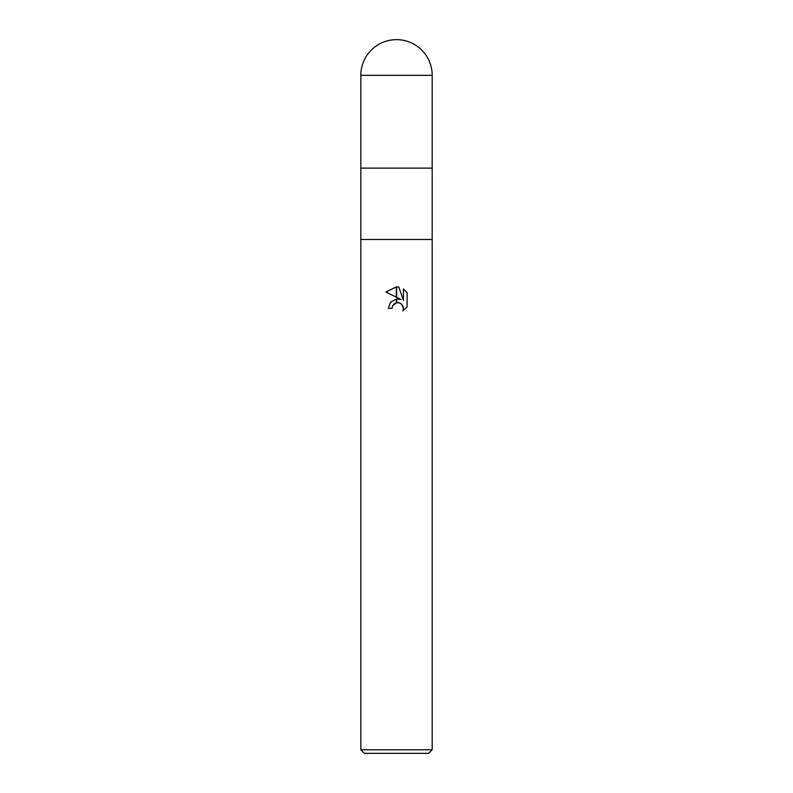 <?xml version="1.0" encoding="UTF-8"?>
<svg xmlns="http://www.w3.org/2000/svg" width="793" height="793" viewBox="0 0 793 793"><rect width="100%" height="100%" fill="white"/><g stroke="black" fill="none" stroke-linecap="round" stroke-linejoin="round"><path stroke-width="0.59" stroke-dasharray="3.96 2.97" d="M432.185 239.486L360.815 239.486L432.185 239.486M432.185 168.116L360.815 168.116L432.185 168.116M428.616 753.35L364.384 753.35M432.185 749.781L360.815 749.781M392.426 306.257L392.644 305.751M407.106 306.772L407.106 292.696M385.894 292.042L401.04 299.516M390.453 302.282L388.292 308.338L392.039 308.338M399.464 302.876L402.923 305.92M403.429 288.979L403.429 300.388L398.8 287.066M432.185 75.335L360.815 75.335"/><path stroke-width="1.19" d="M360.815 75.335L360.815 168.116L396.5 168.116L360.815 168.116L360.815 239.486L432.185 239.486L432.185 749.781L360.815 749.781L360.815 239.486L432.185 239.486L432.185 75.335A35.685 35.685 0 0 0 396.5 39.65A35.685 35.685 0 0 0 360.815 75.335L432.185 75.335M396.5 168.116L432.185 168.116L396.5 168.116M360.815 749.781L364.384 753.35L428.616 753.35L432.185 749.781M401.04 299.516L396.659 297.355L396.659 286.828L398.8 287.066L403.429 300.388L403.429 288.979L407.106 292.696L407.106 306.772L402.844 310.856L403.439 308.308L401.773 304.274L399.93 303.035L396.659 302.708L396.659 298.941L401.04 299.516L396.659 298.941M392.039 308.338L388.292 308.338L390.562 302.143L396.341 298.981L396.341 302.777L392.644 305.751L392.039 308.338L392.426 306.257M402.923 305.92L403.439 308.308L402.834 310.856L407.106 306.772M396.341 297.197L385.894 292.042L396.341 286.818L396.341 297.197M396.341 298.981L390.453 302.282M392.644 305.751L394.042 303.967M394.22 303.828L396.341 302.777M396.5 302.738L397.868 302.609M398.086 302.619L399.464 302.876M407.106 292.696L403.429 288.979M398.8 287.066L396.659 286.828M396.5 286.818L385.894 292.042"/></g></svg>
